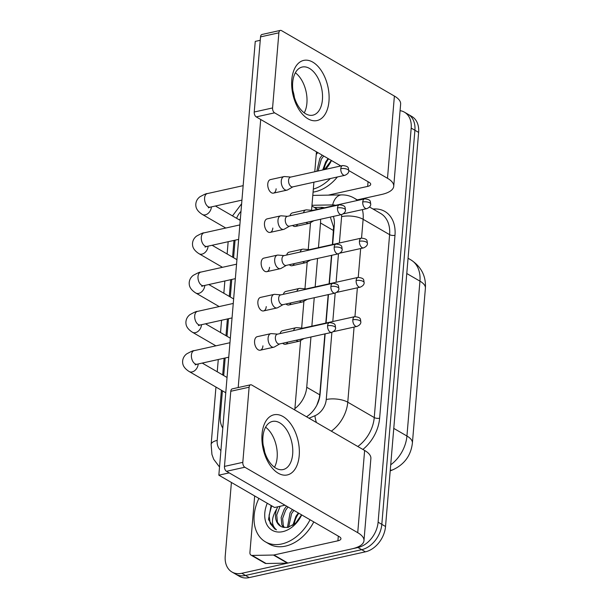 <?xml version="1.0" encoding="UTF-8"?>
<svg xmlns="http://www.w3.org/2000/svg" width="608" height="608" viewBox="0 0 608 608"><rect width="100%" height="100%" fill="white"/><g stroke="black" fill="none" stroke-linecap="round" stroke-linejoin="round"><path stroke-width="0.91" d="M332.386 244.553L333.594 227.096L330.6 217.945M316.874 405.126L319.208 398.384L319.77 394.828L324.885 333.898M325.789 323.084L328.183 294.629M329.088 283.822L331.482 255.36M240.388 218.584A23.112 16.568 -59.9 0 0 239.544 219.997M318.455 247.638L320.522 222.999A23.112 16.568 -59.9 0 0 320.545 219.252M316.722 209.486A23.112 16.568 -59.9 0 0 313.766 207.077A23.112 16.568 -59.9 0 0 311.896 206.196M294.895 408.606A23.112 16.568 -59.9 0 0 306.728 387.266L310.954 336.984M311.858 326.177L314.245 297.722M315.157 286.908L317.543 258.453M222.414 390.807L220.278 416.252A23.112 16.568 -59.9 0 0 222.794 428.07M235.06 240.183L233.594 257.724M231.77 279.452L230.295 296.993M228.471 318.714L226.997 336.254M225.173 357.983L223.698 375.524M400.079 110.664A23.112 16.568 120.1 0 1 404.434 112.176A23.112 16.568 120.1 0 1 411.19 128.098L378.1 522.188A23.112 16.568 120.1 0 1 357.968 547.519L241.786 573.291L245.503 575.449A23.112 16.568 120.1 0 1 235.699 574.172A23.112 16.568 120.1 0 0 245.503 575.449L361.684 549.678L245.503 575.449L249.219 577.6A23.112 16.568 120.1 0 1 239.415 576.331L231.982 572.022A23.112 16.568 120.1 0 1 225.226 556.1L231.405 482.471M378.1 522.188L381.816 524.347A23.112 16.568 120.1 0 1 361.684 549.678A23.112 16.568 120.1 0 0 381.816 524.347L414.907 130.249L381.816 524.347L385.533 526.498A23.112 16.568 120.1 0 1 365.4 551.828L249.219 577.6M404.434 112.176L408.15 114.327A23.112 16.568 120.1 0 1 414.907 130.249A23.112 16.568 120.1 0 0 408.15 114.327L411.867 116.485A23.112 16.568 120.1 0 1 418.623 132.407L385.533 526.498M241.786 573.291A23.112 16.568 120.1 0 1 231.982 572.022M324.512 207.761A23.112 16.568 -59.9 0 0 320.902 207.343L314.427 207.457M332.66 244.492L334.309 224.922A23.112 16.568 -59.9 0 0 333.374 216.402M306.508 416.769A23.112 16.568 -59.9 0 0 320.089 394.212L325.158 333.838M326.07 323.023L328.457 294.568M329.361 283.754L331.755 255.299M290.753 177.065L284.696 176.548A6.931 4.036 77.5 0 0 283.966 176.601A6.931 4.036 77.5 0 0 281.284 180.941A6.931 4.036 77.5 0 0 284.932 189.742A6.931 4.036 77.5 0 0 286.968 190.137A6.931 4.036 77.5 0 0 287.645 189.871L292.919 186.838M340.784 168.674A5.008 2.911 77.5 0 1 342.722 165.536L290.495 177.126A5.008 2.911 77.5 0 0 288.564 180.257A5.008 2.911 77.5 0 0 291.194 186.618A5.008 2.911 77.5 0 0 292.668 186.899L344.888 175.317C347.556 174.146 348.855 172.657 348.794 170.848A5.008 1.923 4.8 0 0 347.776 169.548A5.008 1.923 -175.2 0 0 340.784 168.674A5.008 2.911 77.5 0 0 344.888 175.317M306.075 222.46A6.931 4.036 77.5 0 0 306.88 223.06A6.931 4.036 77.5 0 0 308.917 223.448A6.931 4.036 77.5 0 0 309.601 223.182L313.872 220.727M312.71 210.383L306.645 209.866A6.931 4.036 77.5 0 0 305.915 209.912A6.931 4.036 77.5 0 0 303.491 212.777M364.671 198.854C371.648 199.652 370.052 201.613 370.743 204.159A5.008 1.923 4.8 0 0 369.732 202.859A5.008 1.923 -175.2 0 0 362.733 201.993A5.008 2.911 77.5 0 1 364.671 198.854L312.451 210.436A5.008 2.911 77.5 0 0 311.486 210.999M287.455 216.334L281.398 215.817A6.931 4.036 77.5 0 0 280.668 215.863A6.931 4.036 77.5 0 0 277.985 220.21A6.931 4.036 77.5 0 0 281.633 229.011A6.931 4.036 77.5 0 0 283.67 229.398A6.931 4.036 77.5 0 0 284.354 229.132L289.621 226.108M337.486 207.944A5.008 2.911 77.5 0 1 339.424 204.805L287.196 216.387A5.008 2.911 77.5 0 0 285.266 219.526A5.008 2.911 77.5 0 0 287.896 225.887A5.008 2.911 77.5 0 0 289.37 226.168L341.59 214.586C344.257 213.408 345.557 211.918 345.496 210.117A5.008 1.923 4.8 0 0 344.478 208.81A5.008 1.923 -175.2 0 0 337.486 207.944A5.008 2.911 77.5 0 0 341.59 214.586M284.156 255.603L278.099 255.086A6.931 4.036 77.5 0 0 277.37 255.132A6.931 4.036 77.5 0 0 274.687 259.479A6.931 4.036 77.5 0 0 278.335 268.28A6.931 4.036 77.5 0 0 280.372 268.668A6.931 4.036 77.5 0 0 281.056 268.402L286.33 265.377M334.187 247.213A5.008 2.911 77.5 0 1 336.125 244.074L283.906 255.656A5.008 2.911 77.5 0 0 281.968 258.795A5.008 2.911 77.5 0 0 284.597 265.149A5.008 2.911 77.5 0 0 286.072 265.43L338.291 253.848C340.959 252.677 342.258 251.188 342.198 249.379A5.008 1.923 4.8 0 0 341.187 248.079A5.008 1.923 -175.2 0 0 334.187 247.213A5.008 2.911 77.5 0 0 338.291 253.848M280.858 294.865L274.801 294.356A6.931 4.036 77.5 0 0 274.071 294.401A6.931 4.036 77.5 0 0 271.396 298.741A6.931 4.036 77.5 0 0 275.036 307.549A6.931 4.036 77.5 0 0 277.073 307.937A6.931 4.036 77.5 0 0 277.757 307.671L283.032 304.646M330.889 286.482A5.008 2.911 77.5 0 1 332.827 283.343L280.607 294.926A5.008 2.911 77.5 0 0 278.669 298.064A5.008 2.911 77.5 0 0 281.299 304.418A5.008 2.911 77.5 0 0 282.773 304.699L334.993 293.117C337.66 291.946 338.968 290.457 338.899 288.648A5.008 1.923 4.8 0 0 337.888 287.348A5.008 1.923 -175.2 0 0 330.889 286.482A5.008 2.911 77.5 0 0 334.993 293.117M277.567 334.134L271.502 333.617A6.931 4.036 77.5 0 0 270.773 333.67A6.931 4.036 77.5 0 0 268.098 338.01A6.931 4.036 77.5 0 0 271.738 346.811A6.931 4.036 77.5 0 0 273.775 347.206A6.931 4.036 77.5 0 0 274.459 346.94L279.733 343.908M327.59 325.744A5.008 2.911 77.5 0 1 329.528 322.605L277.309 334.195A5.008 2.911 77.5 0 0 275.371 337.326A5.008 2.911 77.5 0 0 278.008 343.687A5.008 2.911 77.5 0 0 279.475 343.968L331.694 332.386C334.362 331.216 335.669 329.726 335.601 327.917A5.008 1.923 4.8 0 0 334.59 326.618A5.008 1.923 -175.2 0 0 327.59 325.744A5.008 2.911 77.5 0 0 331.694 332.386M302.776 261.729A6.931 4.036 77.5 0 0 303.582 262.329A6.931 4.036 77.5 0 0 305.619 262.717A6.931 4.036 77.5 0 0 306.303 262.451L310.582 259.996M309.411 249.645L303.346 249.136A6.931 4.036 77.5 0 0 302.617 249.181A6.931 4.036 77.5 0 0 300.2 252.039M361.372 238.123C368.349 238.921 366.753 240.874 367.445 243.428A5.008 1.923 4.8 0 0 366.434 242.128A5.008 1.923 -175.2 0 0 359.442 241.262A5.008 2.911 77.5 0 1 361.372 238.123L309.153 249.706A5.008 2.911 77.5 0 0 308.188 250.268M299.478 300.998A6.931 4.036 77.5 0 0 300.291 301.598A6.931 4.036 77.5 0 0 302.328 301.986A6.931 4.036 77.5 0 0 303.004 301.72L307.283 299.265M306.113 288.914L300.048 288.397A6.931 4.036 77.5 0 0 299.326 288.45A6.931 4.036 77.5 0 0 296.902 291.308M358.074 277.392C365.051 278.19 363.455 280.144 364.146 282.697A5.008 1.923 4.8 0 0 363.136 281.398A5.008 1.923 -175.2 0 0 356.144 280.524A5.008 2.911 77.5 0 1 358.074 277.392L305.854 288.975A5.008 2.911 77.5 0 0 304.897 289.537M296.18 340.26A6.931 4.036 77.5 0 0 296.993 340.86A6.931 4.036 77.5 0 0 299.03 341.248A6.931 4.036 77.5 0 0 299.706 340.989L303.985 338.534M302.814 328.183L296.757 327.666A6.931 4.036 77.5 0 0 296.028 327.712A6.931 4.036 77.5 0 0 293.603 330.577M354.783 316.654C361.752 317.452 360.164 319.413 360.856 321.966A5.008 1.923 4.8 0 0 359.837 320.659A5.008 1.923 -175.2 0 0 352.845 319.793A5.008 2.911 77.5 0 1 354.783 316.654L302.556 328.236A5.008 2.911 77.5 0 0 301.598 328.806M337.387 176.981A38.517 27.611 120.1 0 1 315.248 191.718A38.517 27.611 120.1 0 1 313.074 192.113M317.771 152.57L316.228 154.561M323.669 155.99L321.305 159.258L318.128 170.992M322.194 155.131L319.831 158.407L316.791 171.289M328.092 158.551L325.728 161.827L322.711 169.974M331.466 160.512A25.118 18.004 120.1 0 1 325.493 169.358M324.535 169.571L331.322 160.428M339.819 165.346A38.517 27.611 120.1 0 1 339.325 166.288M330.334 178.539A38.517 27.611 120.1 0 1 313.325 189.103M310.057 519.749A38.517 27.611 120.1 0 1 281.77 543.962A38.517 27.611 120.1 0 1 265.43 541.842A38.517 27.611 120.1 0 1 258.886 498.4M313.774 521.9A38.517 27.611 120.1 0 1 285.486 546.121A38.517 27.611 120.1 0 1 269.146 544L265.43 541.842M288.01 506.966L285.646 510.241L282.629 518.373L283.313 525.692L284.301 527.516M286.535 506.114L284.172 509.382L281.154 517.522L281.838 524.833L283.328 527.303M293.907 510.386L291.544 513.661L288.633 527.242M292.433 509.534L290.069 512.802L287.462 527.493M298.338 512.954L295.974 516.222L292.828 525.373M301.705 514.908A25.118 18.004 120.1 0 1 282.804 531.635A25.118 18.004 120.1 0 1 267.277 503.264M271.115 505.491L268.485 519.521L274.808 529.013L276.473 529.804C271.039 525.289 271.122 518.358 276.716 509.01A17.412 12.487 120.1 0 0 280.66 526.277A17.412 12.487 120.1 0 0 283.495 527.341L287.82 527.425L295.663 523.199L301.56 514.824M280.075 506.289L276.731 514.953L277.415 522.272L280.782 526.353M277.795 506.791L276.716 509.01M271.662 505.803L269.063 515.318L270.248 523.594L274.808 529.013M291.802 79.701A30.81 17.936 -102.5 0 1 312.763 62.122A30.81 17.936 -102.5 0 1 328.966 101.247A30.81 17.936 -102.5 0 1 308.005 118.826A30.81 17.936 -102.5 0 1 291.802 79.701M322.422 99.712A24.647 14.349 77.5 0 0 302.222 67.032A24.647 14.349 77.5 0 0 292.691 82.483A24.647 14.349 77.5 0 0 312.892 115.163A24.647 14.349 77.5 0 0 322.422 99.712M295.351 72.785A24.647 14.349 -102.5 0 1 306.903 103.155A24.647 14.349 -102.5 0 1 304.243 112.852A24.647 14.349 -102.5 0 0 306.903 103.155A24.647 14.349 -102.5 0 0 295.351 72.785M357.246 199.888L381.611 194.476A30.81 11.826 -175.2 0 0 393.733 186.284A30.81 11.826 -175.2 0 0 387.494 178.281L274.596 112.837L256.249 116.903L340.86 165.954M393.733 186.284L400.634 104.067A30.81 11.826 -175.2 0 0 394.394 96.064L281.496 30.613A3.853 2.242 77.5 0 0 280.364 30.4A3.853 2.242 77.5 0 0 278.882 32.817L260.536 36.883A3.853 2.242 -102.5 0 1 262.025 34.466L280.364 30.4M256.249 116.903A3.853 2.242 -102.5 0 1 254.228 112.016L272.566 107.943L278.882 32.817M272.566 107.943A3.853 2.242 77.5 0 0 274.596 112.837M254.228 112.016L260.536 36.883M348.81 170.559L369.147 182.347A7.706 2.956 4.8 0 1 370.705 184.353A7.706 2.956 4.8 0 1 367.673 186.398L328.312 195.13M262.04 434.097A30.81 17.936 -102.5 0 1 283.001 416.518A30.81 17.936 -102.5 0 1 299.204 455.643A30.81 17.936 -102.5 0 1 278.244 473.222A30.81 17.936 -102.5 0 1 262.04 434.097M292.668 454.115A24.647 14.349 77.5 0 0 272.46 421.435A24.647 14.349 77.5 0 0 262.93 436.878A24.647 14.349 77.5 0 0 283.138 469.558A24.647 14.349 77.5 0 0 292.668 454.115M265.597 427.181A24.647 14.349 -102.5 0 1 277.142 457.558A24.647 14.349 -102.5 0 1 274.482 467.248A24.647 14.349 -102.5 0 0 277.142 457.558A24.647 14.349 -102.5 0 0 265.597 427.181M273.448 555.043A3.853 2.759 -59.9 0 0 273.972 554.982L287.911 563.061A3.853 2.759 120.1 0 1 287.386 563.122L273.448 555.043L252.153 555.423A3.853 2.759 -59.9 0 1 251.043 555.142A3.853 2.759 -59.9 0 1 249.918 552.49L254.668 495.953M287.911 563.061L351.857 548.88A30.81 11.826 -175.2 0 0 363.972 540.687A30.81 11.826 -175.2 0 0 357.732 532.676L244.834 467.233L226.488 471.306L339.386 536.75A7.706 2.956 4.8 0 1 340.944 538.749A7.706 2.956 4.8 0 1 337.919 540.801L273.972 554.982M287.386 563.122L266.091 563.502A3.853 2.759 120.1 0 1 264.982 563.228L251.043 555.142M363.972 540.687L370.88 458.462A30.81 11.826 -175.2 0 0 364.633 450.46L251.742 385.016A3.853 2.242 77.5 0 0 250.61 384.796A3.853 2.242 77.5 0 0 249.12 387.212L230.774 391.278A3.853 2.242 -102.5 0 1 232.264 388.869L250.61 384.796M226.488 471.306A3.853 2.242 -102.5 0 1 224.466 466.412L242.812 462.346L249.12 387.212M242.812 462.346A3.853 2.242 77.5 0 0 244.834 467.233M224.466 466.412L230.774 391.278M280.09 333.572A6.931 4.036 -102.5 0 1 282.507 330.714L296.028 327.712M283.381 294.31A6.931 4.036 -102.5 0 1 285.806 291.445L299.326 288.45M286.68 255.041A6.931 4.036 -102.5 0 1 289.104 252.176L302.617 249.181M262.945 345.853A6.931 4.036 -102.5 0 1 260.262 350.2A6.931 4.036 -102.5 0 1 254.577 341.012A6.931 4.036 -102.5 0 1 257.26 336.665L270.773 333.67M266.243 306.592A6.931 4.036 -102.5 0 1 263.56 310.931A6.931 4.036 -102.5 0 1 257.876 301.743A6.931 4.036 -102.5 0 1 260.558 297.396L274.071 294.401M269.542 267.322A6.931 4.036 -102.5 0 1 266.859 271.67A6.931 4.036 -102.5 0 1 261.174 262.474A6.931 4.036 -102.5 0 1 263.857 258.126L277.37 255.132M272.832 228.053A6.931 4.036 -102.5 0 1 270.157 232.4A6.931 4.036 -102.5 0 1 264.472 223.204A6.931 4.036 -102.5 0 1 267.155 218.865L280.668 215.863M289.978 215.772A6.931 4.036 -102.5 0 1 292.402 212.914L305.915 209.912M276.131 188.784A6.931 4.036 -102.5 0 1 273.456 193.131A6.931 4.036 -102.5 0 1 267.771 183.943A6.931 4.036 -102.5 0 1 270.454 179.596L283.966 176.601M263.196 445.299A24.647 14.349 -102.5 0 1 264.647 451.85M292.957 90.896A24.647 14.349 -102.5 0 1 294.409 97.455M284.962 505.202L274.588 507.505L218.842 475.182L255.261 41.397L260.247 40.295M238.199 387.547L260.71 119.487M316.464 151.81L314.784 171.737M313.91 182.187L311.547 210.284M310.513 222.657L308.256 249.546M307.215 261.926L304.958 288.815M303.916 301.196L301.659 328.084M300.618 340.465L294.781 409.967M297.57 224.344A6.931 4.036 -102.5 0 1 295.404 226.45A6.931 4.036 -102.5 0 1 292.554 225.454M294.272 263.614A6.931 4.036 -102.5 0 1 292.106 265.711A6.931 4.036 -102.5 0 1 289.264 264.723M290.974 302.883A6.931 4.036 -102.5 0 1 288.808 304.98A6.931 4.036 -102.5 0 1 285.965 303.992M287.675 342.152A6.931 4.036 -102.5 0 1 285.517 344.25A6.931 4.036 -102.5 0 1 282.667 343.262M218.842 475.182L229.216 472.88M334.134 226.997A23.112 8.869 -175.2 0 0 333.594 227.096M333.564 230.561L320.522 222.999M319.77 394.828L306.728 387.266M412.399 443.019A26.957 10.344 -175.2 0 0 406.934 436.02L419.946 281.147A26.957 10.344 4.8 0 1 425.402 288.154L412.399 443.019C410.962 455.384 404.54 464.276 393.133 469.68A26.957 13.657 -112.7 0 1 390.26 470.235M390.716 464.801A30.81 22.086 -59.9 0 0 406.934 436.02L393.771 428.382M406.775 273.516L419.946 281.147A30.81 22.086 -59.9 0 0 410.932 259.92L408.059 258.256M418.623 132.407L411.19 128.098M365.4 551.828L357.968 547.519M240.996 211.341A15.405 11.043 -59.9 0 0 236.618 218.302M372.947 208.992L374.885 208.954A34.664 24.852 120.1 0 1 394.987 235.319L379.628 418.22A34.664 24.852 120.1 0 1 362.885 449.441M358.013 200.328L354.114 198.071A30.81 22.086 120.1 0 1 357.291 200.488M362.383 209.616A30.81 22.086 120.1 0 1 363.128 219.306L389.606 234.658A30.81 22.086 -59.9 0 0 380.6 213.423L369.542 207.016M354.076 327.066L347.768 402.2L374.247 417.552L389.606 234.658A3.853 1.474 -175.2 0 0 394.987 235.319M309.016 418.22L314.967 415.728A15.405 11.043 -59.9 0 0 326.245 399.524A15.405 5.913 4.8 0 1 347.768 402.2A30.81 22.086 120.1 0 1 331.322 431.148M357.8 446.5A30.81 22.086 -59.9 0 0 374.247 417.552A3.853 1.474 -175.2 0 0 379.628 418.22M339.386 242.995L341.605 216.63A15.405 5.913 4.8 0 1 363.128 219.306L361.547 238.085M360.673 248.535L358.249 277.354M357.375 287.804L354.95 316.624M335.532 205.314A15.405 11.043 -59.9 0 0 332.667 204.911L311.972 205.276M233.989 240.418L232.583 257.138M230.69 279.688L229.284 296.408M227.392 318.957L225.986 335.669M224.094 358.226L222.688 374.938M221.403 390.222L217.193 440.397A15.405 11.043 -59.9 0 0 220.909 450.49M326.245 399.524L331.884 332.34M332.796 321.533L335.183 293.071M336.095 282.264L338.481 253.802M341.605 216.63A15.405 11.043 -59.9 0 0 341.643 214.571M374.558 209.92A3.853 2.462 89 0 0 374.885 208.954M316.441 422.522A15.405 7.805 -112.7 0 1 314.967 415.728M332.667 204.911A15.405 9.857 -91 0 1 341.688 194.894L312.801 195.404M215.954 387.06L211.136 444.494A15.405 5.913 4.8 0 1 217.193 440.397M322.422 208.225L320.902 207.343M225.773 228.038L202.365 214.472A6.931 4.97 -59.9 0 0 205.306 214.852A6.931 4.97 -59.9 0 0 211.371 206.902M202.365 214.472C195.685 210.193 195.86 206.302 195.784 204.516C195.936 201.408 197.273 198.854 199.804 196.863C204.296 194.385 206.796 193.298 207.282 193.602A6.931 4.036 77.5 0 0 204.6 197.95A6.931 4.036 77.5 0 0 204.577 198.352A6.931 4.036 77.5 0 0 210.284 207.146L208.308 207.807L208.962 207.07M362.733 201.993A5.008 2.911 77.5 0 0 366.837 208.628L343.292 213.849M222.482 267.307L199.074 253.741A6.931 4.97 -59.9 0 0 202.016 254.121A6.931 4.97 -59.9 0 0 208.073 246.172M199.074 253.741C192.386 249.462 192.561 245.564 192.485 243.785C192.637 240.677 193.975 238.123 196.506 236.132C201.005 233.654 203.498 232.568 203.984 232.872A6.931 4.036 77.5 0 0 201.301 237.219A6.931 4.036 77.5 0 0 201.278 237.622A6.931 4.036 77.5 0 0 206.986 246.407L205.01 247.076L205.664 246.339M219.184 306.576L195.776 293.003A6.931 4.97 -59.9 0 0 198.717 293.39A6.931 4.97 -59.9 0 0 204.774 285.433M195.776 293.003C189.088 288.724 189.263 284.833 189.187 283.054C189.339 279.946 190.676 277.392 193.207 275.394C197.706 272.916 200.199 271.837 200.686 272.141A6.931 4.036 77.5 0 0 198.01 276.488A6.931 4.036 77.5 0 0 197.98 276.891A6.931 4.036 77.5 0 0 203.688 285.676L201.719 286.345L202.365 285.608M215.886 345.846L192.478 332.272A6.931 4.97 -59.9 0 0 195.419 332.652A6.931 4.97 -59.9 0 0 201.476 324.702M192.478 332.272C185.79 327.993 185.964 324.102 185.896 322.316C186.04 319.208 187.378 316.654 189.909 314.663C194.408 312.185 196.901 311.098 197.387 311.41A6.931 4.036 77.5 0 0 194.712 315.75A6.931 4.036 77.5 0 0 194.682 316.16A6.931 4.036 77.5 0 0 200.389 324.946L198.421 325.607L199.067 324.87M225.758 392.745L189.179 371.541A6.931 4.97 -59.9 0 0 192.12 371.921A6.931 4.97 -59.9 0 0 198.178 363.972M189.179 371.541C182.491 367.262 182.666 363.371 182.598 361.585C182.742 358.477 184.08 355.923 186.61 353.932C191.11 351.454 193.602 350.368 194.096 350.672A6.931 4.036 77.5 0 0 191.414 355.019A6.931 4.036 77.5 0 0 191.391 355.422A6.931 4.036 77.5 0 0 197.098 364.215L195.122 364.876L195.776 364.139M359.442 241.262A5.008 2.911 77.5 0 0 363.546 247.897L340.001 253.118M356.144 280.524A5.008 2.911 77.5 0 0 360.248 287.166L336.703 292.387M352.845 319.793A5.008 2.911 77.5 0 0 356.949 326.435L333.404 331.656M324.018 169.685A17.412 12.487 120.1 0 1 328.594 158.84M294.219 524.415A17.412 12.487 120.1 0 1 298.832 513.236M387.494 178.281L394.394 96.064M367.673 186.398L368.068 181.724M357.732 532.676L364.633 450.46M337.919 540.801L338.306 536.127M252.153 555.423L266.091 563.502M317.596 209.296L313.766 207.077M425.402 288.154C426.109 276.108 421.283 266.699 410.932 259.92M393.133 469.68L390.199 470.911M241.634 203.718L232.492 215.908M354.114 198.071C350.292 195.882 346.142 194.826 341.688 194.894M211.136 444.494L211.941 454.495L213.689 459.276L219.526 467.028M228.16 241.71L227.134 253.977M224.861 280.98L223.835 293.246M221.563 320.249L220.537 332.515M218.272 359.518L217.238 371.777M342.722 165.536C349.691 166.341 348.103 168.294 348.794 170.848M210.284 207.146L241.938 200.123M273.456 193.131L286.968 190.137M240.236 220.392L215.414 206.006M207.282 193.602L243.154 185.653M295.404 226.45L308.917 223.448M366.837 208.628C369.504 207.457 370.812 205.968 370.743 204.159M339.424 204.805C346.393 205.603 344.804 207.564 345.496 210.117M206.986 246.407L238.64 239.392M270.157 232.4L283.67 229.398M236.938 259.662L212.116 245.275M203.984 232.872L239.856 224.914M336.125 244.074C343.102 244.872 341.506 246.825 342.198 249.379M203.688 285.676L235.342 278.654M266.859 271.67L280.372 268.668M233.639 298.931L208.818 284.536M200.686 272.141L236.558 264.184M332.827 283.343C339.804 284.141 338.208 286.094 338.899 288.648M200.389 324.946L232.043 317.923M263.56 310.931L277.073 307.937M230.341 338.2L205.519 323.806M197.387 311.41L233.259 303.453M329.528 322.605C336.505 323.41 334.909 325.364 335.601 327.917M197.098 364.215L228.745 357.192M260.262 350.2L273.775 347.206M227.042 377.462L202.221 363.075M194.096 350.672L229.961 342.722M292.106 265.711L305.619 262.717M363.546 247.897C366.206 246.726 367.513 245.237 367.445 243.428M288.808 304.98L302.328 301.986M360.248 287.166C362.915 285.996 364.215 284.506 364.146 282.697M285.517 344.25L299.03 341.248M356.949 326.435C359.617 325.257 360.916 323.768 360.856 321.966"/></g></svg>
